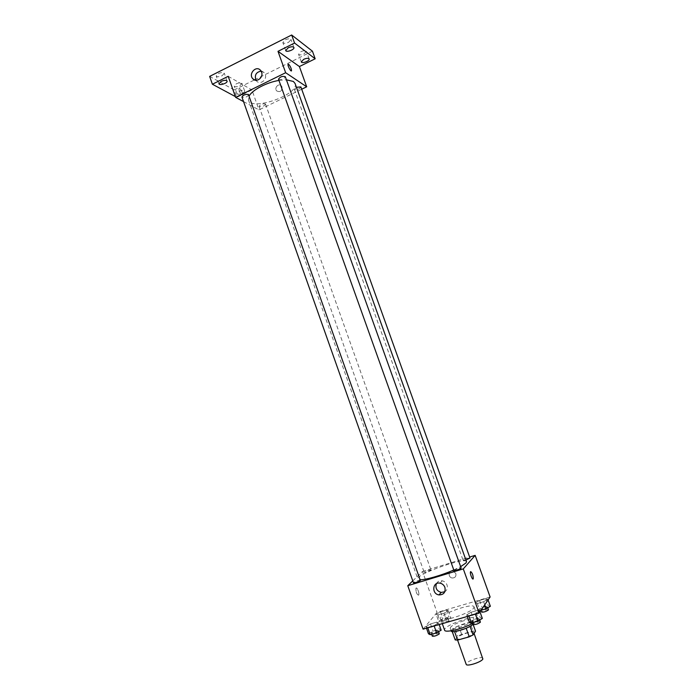 <?xml version="1.0" encoding="UTF-8"?>
<svg xmlns="http://www.w3.org/2000/svg" width="700" height="700" viewBox="0 0 700 700"><rect width="100%" height="100%" fill="white"/><g stroke="black" fill="none" stroke-linecap="round" stroke-linejoin="round"><path stroke-width="0.53" stroke-dasharray="3.5 2.62" d="M482.983 658.341C482.387 655.489 464.844 661.736 466.183 664.326M473.637 633.238L473.786 632.581C473.296 630.035 455.796 636.274 457.021 638.549C457.284 640.798 472.159 636.046 473.637 633.238M455.201 639.931L457.835 636.178L461.641 634.296L473.06 631.076L475.536 631.19M461.641 634.296L458.623 625.826L470.032 622.58L473.06 631.076M473.043 624.216L472.483 622.659L470.05 626.369M472.483 622.659L470.032 622.58M458.623 625.826L454.825 627.69L457.835 636.178M470.015 626.273L466.165 628.171L454.554 631.452L452.148 631.339L454.825 627.69M451.194 630.989C451.85 628.74 456.374 626.264 464.765 623.577C469.875 622.195 472.798 622.011 473.532 623.035L473.121 624.129M463.759 620.76C455.376 623.455 450.852 625.914 450.179 628.136C450.459 630.989 470.312 624.601 472.299 621.005L472.517 620.183C471.782 619.176 468.869 619.369 463.759 620.76M472.806 623.236L477.811 619.439L478.109 618.231C477.155 613.445 442.321 625.844 444.605 630.166M473.716 607.985L474.04 606.839C473.174 602.324 438.375 614.714 440.562 618.765C440.86 622.816 470.785 613.121 473.716 607.985M436.161 614.285L440.51 611.809L446.565 610.041L448.341 610.741L444.001 613.226L437.876 615.003L436.161 614.285L440.51 611.809L446.565 610.041L448.341 610.741L444.001 613.226L437.876 615.003L436.161 614.285L438.611 621.189L442.942 618.686L449.015 616.936L450.809 617.671L446.469 620.2L440.335 621.959L438.611 621.189M425.933 626.579L430.517 623.936L436.817 622.125L438.602 622.93L434.017 625.59L427.648 627.419L425.933 626.579L430.517 623.936L436.817 622.125L438.602 622.93L434.017 625.59L427.648 627.419L425.933 626.579L426.493 628.18M423.089 629.16L437.045 612.439L490.114 596.977M475.335 602.892L479.552 600.442L485.765 598.631L487.83 599.261L483.621 601.729L477.339 603.549L475.335 602.892L479.552 600.442L485.765 598.631L487.83 599.261L483.621 601.729L477.339 603.549L475.335 602.892L477.838 609.884L482.046 607.399L488.267 605.605L490.359 606.279M466.69 614.854L471.135 612.238L477.61 610.374L479.71 611.109L475.265 613.742L468.72 615.624L466.69 614.854L471.135 612.238L477.61 610.374L479.71 611.109L475.265 613.742L468.72 615.624L466.69 614.854L467.267 616.472M412.773 580.886L422.529 571.471L437.045 612.439M422.529 571.471L469.639 557.051M455.831 573.475L452.9 570.946C448.376 569.966 447.685 577.447 452.244 577.999C455.149 577.929 456.339 576.424 455.831 573.475L452.9 570.946C448.376 569.966 447.685 577.447 452.244 577.999C455.149 577.929 456.339 576.424 455.831 573.475M466.524 561.663C465.692 556.57 415.257 574.525 417.83 578.996L420.315 579.758M453.784 569.975L460.644 566.65M420.507 580.291C420.42 579.53 413.053 582.19 413.464 582.829M430.841 570.159L430.946 569.949C428.47 570.106 426.213 570.92 424.191 572.372C426.037 572.372 428.251 571.637 430.841 570.159M469.998 558.031C467.469 558.171 465.185 558.976 463.137 560.438L465.938 560.017M453.976 570.517L454.064 570.308C456.759 568.724 459.113 567.954 461.125 567.989M418.565 595.201L418.679 595.026C419.685 593.32 416.815 586.285 415.94 588.306C415.826 592.051 416.701 594.344 418.565 595.201L418.688 595.026C419.685 593.32 416.815 586.285 415.94 588.306C415.826 592.051 416.701 594.344 418.565 595.201M473.016 578.996C471.354 577.561 470.514 575.19 470.488 571.874L470.724 571.602M436.354 583.73C437.596 581.42 439.565 580.449 442.234 580.808C444.535 581.341 446.127 582.733 447.029 584.981C447.86 587.886 447.125 590.153 444.806 591.771M295.067 83.466C299.898 94.255 251.545 111.475 248.465 100.056L249.148 95.987M278.95 80.43L286.431 79.809M278.504 79.179L278.766 79.494C281.995 79.791 284.174 78.864 285.311 76.703M265.274 103.854L265.545 104.151C263.918 106.409 261.756 107.17 259.061 106.426C260.137 104.501 262.211 103.644 265.274 103.854M300.886 86.949C299.259 89.285 297.08 90.081 294.35 89.346L296.433 87.272M248.719 94.754C247.03 97.16 244.773 97.939 241.946 97.09M243.539 101.614L259 109.9L301.7 89.224M209.641 76.396L234.211 89.941L236.836 97.379L251.93 89.941L259 109.9M234.211 89.941L254.441 79.922M254.581 79.853L312.428 51.179M282.039 86.931L281.382 85.837C278.679 82.696 273.822 88.086 276.762 90.947C280.271 92.505 282.03 91.166 282.039 86.931L281.382 85.837C278.679 82.696 273.822 88.078 276.762 90.947C280.271 92.505 282.03 91.166 282.039 86.931M228.209 76.309L251.93 89.941M241.894 94.964L242.55 94.832C243.32 93.397 239.549 86.914 238.945 88.646C238.98 90.947 239.96 93.056 241.894 94.964L242.55 94.832C243.32 93.397 239.549 86.905 238.954 88.646C238.98 90.947 239.96 93.056 241.894 94.964M291.384 70.901C289.599 69.624 288.479 67.428 288.041 64.33L288.19 64.138M261.118 71.129L264.171 72.625L265.239 74.41C267.409 79.712 260.19 85.269 256.62 81.078L256.007 80.281M239.006 91.306C241.885 90.108 243.757 89.985 244.624 90.939C245.473 92.759 237.352 95.541 236.871 93.599L239.006 91.306M235.358 96.582L236.836 97.379M222.145 75.714L224.306 73.272C223.37 72.196 221.384 72.293 218.365 73.561L216.221 75.985C217.166 77.07 219.144 76.974 222.145 75.714M288.584 42.306L291.025 39.541C290.15 38.465 288.234 38.561 285.285 39.821L282.852 42.586C283.736 43.663 285.644 43.566 288.584 42.306M304.001 53.935L306.408 51.31C305.594 50.33 303.774 50.444 300.956 51.643L298.567 54.259C299.381 55.239 301.192 55.125 304.001 53.935M239.838 85.759L241.973 83.44C241.106 82.46 239.225 82.574 236.346 83.781L234.22 86.091C235.095 87.071 236.968 86.966 239.838 85.759M469.298 622.16L473.734 619.509L480.218 617.654L482.335 618.441M479.334 619.299L479.395 619.045C479.211 618.004 471.695 620.655 472.211 621.574C474.329 621.854 476.709 621.093 479.334 619.299M471.135 612.238L473.734 619.509M477.61 610.374L480.218 617.654M479.71 611.109L479.964 611.826M480.445 621.976C480.252 620.918 472.736 623.569 473.261 624.505M428.479 633.798L433.055 631.12L439.364 629.317L441.166 630.175M438.252 631.006L438.349 630.709C438.174 629.694 430.771 632.38 431.279 633.273C433.265 633.544 435.592 632.782 438.252 631.006M430.517 623.936L433.055 631.12M436.817 622.125L439.364 629.317M438.602 622.93L439.171 624.54M439.373 633.605C439.189 632.572 431.795 635.259 432.294 636.169M481.049 610.242L479.859 610.593L477.838 609.884M487.471 607.11L487.532 606.883C484.907 606.786 482.615 607.591 480.637 609.289C482.685 609.516 484.96 608.79 487.471 607.11M479.552 600.442L482.046 607.399M485.765 598.631L488.267 605.605M487.83 599.261L488.084 599.952M483.621 601.729L484.741 604.844M477.339 603.549L479.859 610.593M488.539 609.683C485.914 609.577 483.613 610.383 481.644 612.097M448 618.485L448.088 618.222C445.515 618.153 443.257 618.966 441.306 620.655C443.231 620.874 445.463 620.148 448 618.485M440.51 611.809L442.942 618.686M446.565 610.041L449.015 616.936M448.341 610.741L450.809 617.671M444.001 613.226L446.469 620.2M437.876 615.003L440.335 621.959M448.989 621.259L449.067 620.996C446.495 620.918 444.238 621.722 442.286 623.429C444.22 623.656 446.451 622.939 448.989 621.259M474.084 633.404L473.786 632.581M457.573 640.089L457.021 638.549M450.179 628.136L451.133 630.814M472.517 620.183L473.532 623.035M440.562 618.765L442.295 623.648M474.04 606.839L478.109 618.231M442.234 580.808L440.064 583.17M248.465 100.056L417.83 578.996M259.061 106.426L424.191 572.372M265.545 104.151L430.946 569.949M294.35 89.346L463.137 560.438M264.171 72.625L260.496 70.289M256.62 81.078L255.045 80.124M244.624 90.939L241.973 83.44M236.871 93.599L234.22 86.091M309.164 58.957L306.408 51.31M301.315 61.906L298.567 54.259M293.895 47.504L291.025 39.541M285.705 50.54L282.852 42.586M227.054 81.069L224.306 73.272M218.96 83.79L216.221 75.985M472.211 621.574L472.588 622.633M479.395 619.045L479.745 620.008M431.279 633.273L431.629 634.279M438.349 630.709L438.672 631.645M480.637 609.289L481.005 610.312M487.532 606.883L487.847 607.766M441.306 620.655L442.286 623.429M448.088 618.222L449.067 620.996"/><path stroke-width="1.05" d="M457.573 640.089L466.183 664.326C466.541 666.846 481.46 662.139 482.851 659.067L474.084 633.404M466.191 628.25L469.254 636.834L457.625 640.089L455.201 639.931L452.235 631.584M473.043 624.216L475.536 631.19L473.104 634.909L469.254 636.834M470.05 626.369L473.104 634.909M473.121 624.129C470.356 627.874 451.465 633.771 451.194 630.989L451.133 630.814M454.597 631.575L457.625 640.089M442.295 623.648L444.605 630.166C444.929 633.22 463.242 628.775 472.806 623.236M469.639 557.051L475.151 555.371L490.114 596.977L479.115 613.077L423.089 629.16L407.776 585.707L412.773 580.886M460.644 566.65L465.99 562.966L466.524 561.663L295.067 83.466L293.387 81.462L286.431 79.809M420.315 579.758C425.854 579.898 442.12 575.164 453.784 569.975M475.151 555.371L463.295 568.89L407.776 585.707M420.385 580.528L248.404 94.421C245.184 94.159 243.031 95.043 241.946 97.09L413.464 582.829C415.363 582.872 417.672 582.102 420.385 580.528M465.938 560.017L469.998 558.031L300.886 86.949L296.433 87.272M461.125 567.989C461.562 568.645 454.055 571.305 453.976 570.517L278.504 79.179C280.175 76.694 282.45 75.862 285.311 76.703L461.125 567.989M463.295 568.89L479.115 613.077M444.902 587.387C445.751 592.288 443.774 594.799 438.988 594.913C431.366 593.985 432.512 581.446 440.064 583.17C442.382 583.704 443.993 585.113 444.902 587.387M470.584 571.699C472.246 572.661 473.13 575.006 473.252 578.725C472.631 580.711 469.726 573.528 470.488 571.874L470.584 571.699M470.724 571.602C472.386 573.038 473.235 575.409 473.252 578.725L473.016 578.996M444.806 591.771L441.166 592.445C436.748 590.992 435.146 588.087 436.354 583.73M249.148 95.987C252.28 89.985 266.726 82.381 278.95 80.43M301.7 89.224L306.688 86.8L285.652 72.721L235.638 97.37L243.539 101.614M294.56 43.032L291.664 35L312.428 51.179L315.175 58.791L294.56 43.032L277.996 51.336L285.652 72.721M306.688 86.8L299.408 66.553L315.175 58.791M291.664 35L209.641 76.396L212.398 84.236L235.358 96.582M235.638 97.37L228.209 76.309L212.398 84.236M261.564 72.091C263.76 77.438 256.48 83.055 252.884 78.829C248.001 74.078 256.025 65.047 260.496 70.289L261.564 72.091M299.408 66.553L277.996 51.336M288.19 64.138L288.619 64.251C290.412 66.29 291.384 68.442 291.533 70.709C291.121 72.389 287.455 65.704 288.041 64.33L288.619 64.251C290.412 66.29 291.375 68.442 291.524 70.709L291.384 70.901M256.007 80.281C254.345 75.163 256.051 72.109 261.118 71.129M221.121 81.392C224.14 80.124 226.118 80.019 227.054 81.069C227.964 83.055 219.494 85.899 218.96 83.79L221.121 81.392M303.721 59.316C306.547 58.117 308.359 57.995 309.164 58.957C310.056 60.856 301.84 63.936 301.315 61.906L303.721 59.316M288.155 47.81C291.104 46.55 293.02 46.445 293.895 47.504C294.849 49.569 286.283 52.745 285.705 50.54L288.155 47.81M479.964 611.826L482.335 618.441L477.899 621.119L471.345 622.983L469.298 622.16L467.267 616.472M475.405 614.136L477.899 621.119M468.86 616.017L471.345 622.983M472.588 622.633L473.261 624.505C475.387 624.794 477.759 624.041 480.384 622.23L479.745 620.008M439.171 624.54L441.166 630.175L436.59 632.87L430.211 634.69L428.479 633.798L426.493 628.18M434.158 625.984L436.59 632.87M427.787 627.812L430.211 634.69M431.629 634.279L432.294 636.169C434.297 636.449 436.616 635.696 439.276 633.911L438.672 631.645M488.084 599.952L490.359 606.279L486.15 608.781L481.049 610.242M484.741 604.844L486.15 608.781M481.005 610.312L481.644 612.097C483.691 612.334 485.975 611.608 488.486 609.919L487.847 607.766M441.166 592.445L438.988 594.913M255.045 80.124L252.884 78.829"/></g></svg>

